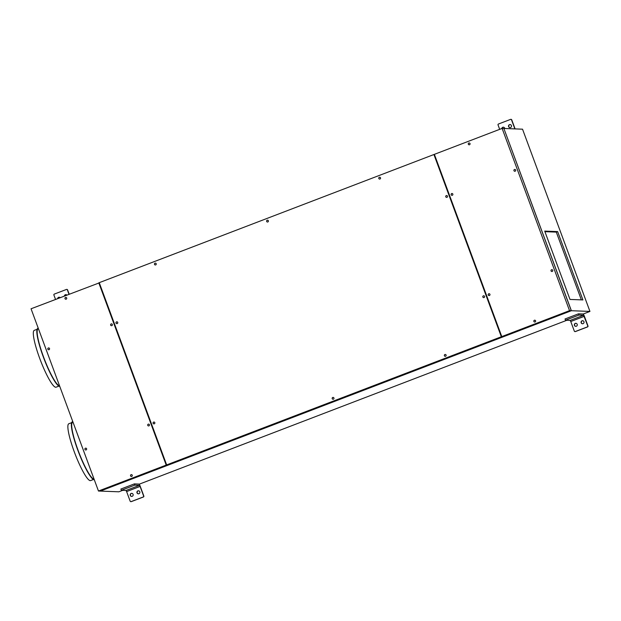 <?xml version="1.0" encoding="UTF-8"?>
<svg xmlns="http://www.w3.org/2000/svg" width="621" height="621" viewBox="0 0 621 621"><rect width="100%" height="100%" fill="white"/><g stroke="black" fill="none" stroke-linecap="round" stroke-linejoin="round"><path stroke-width="0.93" d="M503.895 128.508L571.382 310.717L100.315 491.095L118.883 491.801L122.679 490.349M503.965 128.477L522.533 129.184L589.95 311.424L583.22 314.001L578.485 313.822L565.025 318.977L565.483 320.226L578.943 315.072L578.485 313.822M575.201 331.598A0.73 0.722 -87.8 0 0 575.457 331.552L587.567 326.918A0.73 0.722 -87.8 0 0 587.986 325.978L584.431 316.361A2.383 0.388 69 0 0 583.274 314.156L583.22 314.001M131.054 501.667A0.73 0.722 -87.8 0 0 131.31 501.621L143.42 496.986A0.73 0.722 -87.8 0 0 143.839 496.039L140.284 486.429A2.383 0.388 69 0 0 139.127 484.225L566.826 320.281M166.583 464.718L166.211 464.857L98.964 283.075L99.337 282.928M503.033 336.636L501.333 336.761L433.924 154.52L434.444 154.536M434.467 154.606L434.095 154.745L501.341 336.535L501.768 336.551M501.333 336.761L166.653 464.912L168.423 464.982L503.103 336.83M166.653 464.912L99.244 282.671L433.924 154.52M446.08 355.057A0.924 0.908 -87.8 0 0 445.241 354.467A0.924 0.908 -87.8 0 0 444.38 355.709A0.924 0.908 -87.8 0 0 445.179 356.307A0.924 0.908 -87.8 0 0 446.08 355.057M116.026 323.052A0.924 0.908 -87.8 0 0 116.833 323.65A0.924 0.908 -87.8 0 0 117.726 322.408A0.924 0.908 -87.8 0 0 116.895 321.81A0.924 0.908 -87.8 0 0 116.026 323.052M333.919 398.007A0.924 0.908 -87.8 0 0 333.089 397.409A0.924 0.908 -87.8 0 0 332.219 398.659A0.924 0.908 -87.8 0 0 333.027 399.249A0.924 0.908 -87.8 0 0 333.919 398.007M380.518 177.831A0.924 0.908 -87.8 0 0 379.687 177.233A0.924 0.908 -87.8 0 0 378.818 178.475A0.924 0.908 -87.8 0 0 379.625 179.073A0.924 0.908 -87.8 0 0 380.518 177.831M156.197 263.723A0.924 0.908 -87.8 0 0 155.366 263.125A0.924 0.908 -87.8 0 0 154.505 264.367A0.924 0.908 -87.8 0 0 155.304 264.965A0.924 0.908 -87.8 0 0 156.197 263.723M153.108 423.289A0.924 0.908 -87.8 0 0 153.907 423.879A0.924 0.908 -87.8 0 0 154.808 422.637A0.924 0.908 -87.8 0 0 153.969 422.039A0.924 0.908 -87.8 0 0 153.108 423.289M484.551 296.38A0.924 0.908 -87.8 0 0 483.72 295.782A0.924 0.908 -87.8 0 0 482.851 297.024A0.924 0.908 -87.8 0 0 483.658 297.622A0.924 0.908 -87.8 0 0 484.551 296.38M266.657 221.425A0.924 0.908 -87.8 0 0 267.496 222.023A0.924 0.908 -87.8 0 0 268.357 220.773A0.924 0.908 -87.8 0 0 267.558 220.183A0.924 0.908 -87.8 0 0 266.657 221.425L266.751 221.425A0.924 0.908 -87.8 0 0 267.519 222.023M447.469 196.143A0.924 0.908 -87.8 0 0 446.639 195.545A0.924 0.908 -87.8 0 0 445.777 196.795A0.924 0.908 -87.8 0 0 446.577 197.385A0.924 0.908 -87.8 0 0 447.469 196.143M502.117 128.407L434.374 154.35L501.784 336.59L503.553 336.66L571.297 310.717L503.879 128.477L502.117 128.407L569.527 310.647L501.784 336.59M98.467 491.025L100.229 491.095L167.973 465.152L166.211 465.082L98.467 491.025L31.05 308.777L99.313 282.858M166.211 465.082L98.793 282.842M111.175 323.929A0.924 0.908 -87.8 0 0 111.485 325.715A0.924 0.908 -87.8 0 0 112.393 324.659A0.924 0.908 -87.8 0 0 111.175 323.929M132.257 475.22A0.924 0.908 -87.8 0 0 131.458 474.63A0.924 0.908 -87.8 0 0 130.557 475.872A0.924 0.908 -87.8 0 0 131.396 476.47A0.924 0.908 -87.8 0 0 132.257 475.22M148.256 424.166A0.924 0.908 -87.8 0 0 148.566 425.944A0.924 0.908 -87.8 0 0 149.467 424.896A0.924 0.908 -87.8 0 0 148.256 424.166M49.005 349.701A0.924 0.908 -87.8 0 0 48.756 347.923A0.924 0.908 -87.8 0 0 47.794 349.002A0.924 0.908 -87.8 0 0 49.005 349.701M85.442 448.215A0.924 0.908 -87.8 0 0 85.76 449.992A0.924 0.908 -87.8 0 0 86.661 448.944A0.924 0.908 -87.8 0 0 85.442 448.215M66.168 299.175A0.924 0.908 -87.8 0 0 65.919 297.397A0.924 0.908 -87.8 0 0 64.957 298.476A0.924 0.908 -87.8 0 0 66.168 299.175M85.838 448.16A0.924 0.908 -87.8 0 0 84.953 449.2A0.924 0.908 -87.8 0 0 85.768 449.992M48.764 347.923A0.924 0.908 -87.8 0 0 47.871 348.971A0.924 0.908 -87.8 0 0 48.686 349.763M166.211 464.857L166.645 464.873M148.652 424.104A0.924 0.908 -87.8 0 0 147.759 425.152A0.924 0.908 -87.8 0 0 148.574 425.944M489.402 295.503A0.924 0.908 -87.8 0 0 489.092 293.717A0.924 0.908 -87.8 0 0 488.184 294.773A0.924 0.908 -87.8 0 0 489.402 295.503M468.319 144.204A0.924 0.908 -87.8 0 0 469.127 144.802A0.924 0.908 -87.8 0 0 470.019 143.56A0.924 0.908 -87.8 0 0 469.189 142.962A0.924 0.908 -87.8 0 0 468.319 144.204M534.409 320.25A0.924 0.908 -87.8 0 0 534.658 322.035A0.924 0.908 -87.8 0 0 535.62 320.948A0.924 0.908 -87.8 0 0 534.409 320.25L534.495 320.257A0.924 0.908 -87.8 0 0 534.735 322.035M551.572 269.731A0.924 0.908 -87.8 0 0 551.821 271.509A0.924 0.908 -87.8 0 0 552.783 270.43A0.924 0.908 -87.8 0 0 551.572 269.731L551.658 269.731A0.924 0.908 -87.8 0 0 551.898 271.509M452.329 195.266A0.924 0.908 -87.8 0 0 452.01 193.488A0.924 0.908 -87.8 0 0 451.11 194.536A0.924 0.908 -87.8 0 0 452.329 195.266M515.135 171.217A0.924 0.908 -87.8 0 0 514.825 169.432A0.924 0.908 -87.8 0 0 513.916 170.488A0.924 0.908 -87.8 0 0 515.135 171.217M452.088 193.488A0.924 0.908 -87.8 0 0 451.195 194.536A0.924 0.908 -87.8 0 0 452.01 195.328M514.894 169.44A0.924 0.908 -87.8 0 0 514.002 170.488A0.924 0.908 -87.8 0 0 514.825 171.28M489.162 293.725A0.924 0.908 -87.8 0 0 488.269 294.765A0.924 0.908 -87.8 0 0 489.092 295.557M469.251 142.962A0.924 0.908 -87.8 0 0 468.405 144.212A0.924 0.908 -87.8 0 0 469.165 144.802M446.701 195.553A0.924 0.908 -87.8 0 0 445.862 196.795A0.924 0.908 -87.8 0 0 446.623 197.385M445.304 354.467A0.924 0.908 -87.8 0 0 444.465 355.717A0.924 0.908 -87.8 0 0 445.226 356.307M116.958 321.81A0.924 0.908 -87.8 0 0 116.119 323.06A0.924 0.908 -87.8 0 0 116.872 323.65M333.151 397.417A0.924 0.908 -87.8 0 0 332.305 398.659A0.924 0.908 -87.8 0 0 333.066 399.249L333.12 399.256M379.749 177.233A0.924 0.908 -87.8 0 0 378.903 178.483A0.924 0.908 -87.8 0 0 379.672 179.073M155.429 263.125A0.924 0.908 -87.8 0 0 154.59 264.375A0.924 0.908 -87.8 0 0 155.351 264.965M154.031 422.047A0.924 0.908 -87.8 0 0 153.193 423.289A0.924 0.908 -87.8 0 0 153.954 423.879M483.782 295.782A0.924 0.908 -87.8 0 0 482.936 297.032A0.924 0.908 -87.8 0 0 483.697 297.622L483.751 297.622M267.589 220.183A0.924 0.908 -87.8 0 0 266.751 221.425M65.927 297.397A0.924 0.908 -87.8 0 0 65.034 298.445A0.924 0.908 -87.8 0 0 65.849 299.237M111.57 323.875A0.924 0.908 -87.8 0 0 110.685 324.915A0.924 0.908 -87.8 0 0 111.493 325.707M131.489 474.63A0.924 0.908 -87.8 0 0 130.643 475.88A0.924 0.908 -87.8 0 0 131.411 476.47M139.073 484.07L134.338 483.891L120.878 489.045L121.336 490.295L126.001 490.474L126.614 491.576L140.074 486.422L143.63 496.032A0.73 0.722 92.2 0 1 143.21 496.979L131.093 501.613A0.73 0.722 92.2 0 1 130.169 501.186L126.614 491.576M571.382 310.717L589.95 311.424M569.527 310.647L571.297 310.717M544.71 231.097L569.993 299.438L582.917 299.927L557.635 231.586L544.71 231.097M499.672 129.339L498.05 124.961A0.73 0.722 92.2 0 1 498.477 124.014L510.586 119.379A0.73 0.722 92.2 0 1 511.51 119.806L514.871 128.889M511.052 119.341A0.73 0.722 -87.8 0 1 511.727 119.814L515.088 128.896M510.524 127.53A1.521 1.498 92.2 0 1 508.521 126.35A1.521 1.498 92.2 0 1 510.058 124.58A1.521 1.498 92.2 0 1 510.524 127.53M504.757 128.508A1.521 1.498 -87.8 0 0 501.784 128.531M502.009 128.446A1.521 1.498 92.2 0 1 503.336 127.173M510.051 127.623A1.521 1.498 92.2 0 1 510.012 124.604M578.943 315.072L583.608 315.251L587.777 325.971A0.73 0.722 92.2 0 1 587.357 326.91L575.24 331.544A0.73 0.722 92.2 0 1 574.316 331.117L570.761 321.507L584.221 316.353M583.608 315.251L570.148 320.405L570.761 321.507M582.607 323.766A1.521 1.498 92.2 0 1 582.568 320.746M575.877 326.343A1.521 1.498 92.2 0 1 575.892 323.316A1.521 1.498 92.2 0 1 576.35 326.242A1.521 1.498 92.2 0 1 574.347 325.062A1.521 1.498 92.2 0 1 575.884 323.3L576.102 323.308M583.08 323.665A1.521 1.498 -87.8 0 0 582.568 320.723A1.521 1.498 -87.8 0 0 581.07 322.462A1.521 1.498 -87.8 0 0 583.08 323.665M570.148 320.405L565.483 320.226M140.074 486.422L139.461 485.319L134.796 485.141L134.338 483.891M138.933 493.734A1.521 1.498 -87.8 0 0 138.421 490.792A1.521 1.498 -87.8 0 0 136.923 492.523A1.521 1.498 -87.8 0 0 138.933 493.734M131.155 493.462A1.521 1.498 92.2 0 1 133.158 494.642A1.521 1.498 92.2 0 1 131.621 496.404A1.521 1.498 92.2 0 1 131.155 493.462M138.46 493.835A1.521 1.498 92.2 0 1 138.421 490.815M131.73 496.412A1.521 1.498 92.2 0 1 131.745 493.385L131.955 493.377M55.525 299.407L53.903 295.022A0.73 0.722 92.2 0 1 54.33 294.082L66.439 289.448A0.73 0.722 92.2 0 1 67.363 289.867L68.985 294.253M66.905 289.409A0.73 0.722 -87.8 0 1 67.58 289.883L69.172 294.183M64.367 296.023A1.521 1.498 92.2 0 1 66.882 295.06M60.152 297.638A1.521 1.498 -87.8 0 0 57.637 298.6M57.862 298.515A1.521 1.498 92.2 0 1 59.189 297.242L59.399 297.234M64.592 295.938A1.521 1.498 92.2 0 1 65.865 294.672M37.081 329.285L34.279 330.356A30.437 4.968 69 0 0 39.775 358.573A30.437 4.968 69 0 0 56.045 387.201L58.848 386.13M59.74 386.34A31.027 5.069 -111 0 1 43.509 357.098A31.027 5.069 -111 0 1 37.904 328.33A31.027 5.069 -111 0 1 38.261 328.276M37.85 328.354A31.027 5.069 69 0 0 37.788 328.377A31.027 5.069 69 0 0 43.392 357.145A31.027 5.069 69 0 0 59.756 386.378M38.44 328.765L38.114 328.889A30.437 4.968 69 0 0 43.61 357.106A30.437 4.968 69 0 0 59.538 385.788M72.991 422.164L72.665 422.288A30.437 4.968 69 0 0 78.161 450.504A30.437 4.968 69 0 0 94.082 479.187M94.291 479.738A31.027 5.069 -111 0 1 78.06 450.497A31.027 5.069 -111 0 1 72.455 421.737A31.027 5.069 -111 0 1 72.812 421.675M72.393 421.76A31.027 5.069 69 0 0 72.339 421.775A31.027 5.069 69 0 0 77.943 450.543A31.027 5.069 69 0 0 94.307 479.777M71.632 422.684L68.83 423.755A30.437 4.968 69 0 0 74.326 451.972A30.437 4.968 69 0 0 90.596 480.6L93.398 479.528M581.357 299.873L556.292 232.099L544.92 231.672M134.796 485.141L121.336 490.295M557.635 231.586L556.292 232.099M139.461 485.319L126.001 490.474"/></g></svg>
